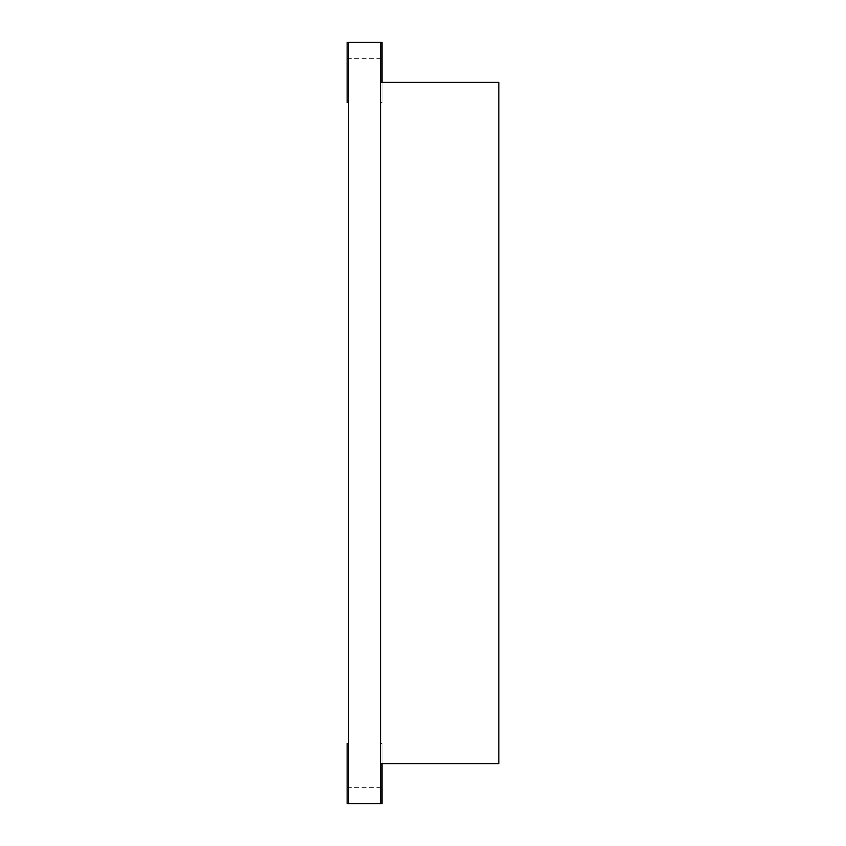 <?xml version="1.0" encoding="UTF-8"?>
<svg xmlns="http://www.w3.org/2000/svg" width="846" height="846" viewBox="0 0 846 846"><rect width="100%" height="100%" fill="white"/><g stroke="black" fill="none" stroke-linecap="round" stroke-linejoin="round"><path stroke-width="0.63" stroke-dasharray="4.23 3.17" d="M498.844 422.545L498.844 452.991L498.844 422.545M498.844 168.132L498.844 138.078L498.844 168.132M498.844 202.469L498.844 417.29L498.844 202.469M498.844 680.131L498.844 647.624L498.844 680.131M498.844 763.621L498.844 82.379L380.626 82.379L380.626 763.621L498.844 763.621M498.844 674.611L498.844 428.584L498.844 674.611M498.844 458.966L498.844 674.981L498.844 458.966M498.844 171.199L498.844 417.395L498.844 171.199M498.844 165.351L498.844 198.186L498.844 165.351M348.563 42.3L380.626 42.3L348.563 42.3L380.626 42.3L348.563 42.3L380.626 42.3L348.563 42.3L380.626 42.3L348.563 42.3L380.626 42.3L348.563 42.3L348.563 102.419L348.563 42.3L348.563 102.419L348.563 42.3L348.563 102.419L348.563 42.3L348.563 102.419L348.563 42.3L348.563 102.419L348.563 42.3L380.626 42.3L380.626 803.7L348.563 803.7L380.626 803.7L348.563 803.7L380.626 803.7L348.563 803.7L380.626 803.7L348.563 803.7L380.626 803.7L348.563 803.7L380.626 803.7L348.563 803.7L348.563 42.3M348.563 743.581L348.563 803.7L348.563 743.581L348.563 803.7L348.563 743.581L348.563 803.7L348.563 743.581L348.563 803.7L348.563 743.581L348.563 803.7L348.563 743.581L347.156 743.581L347.156 803.7L382.022 803.7L382.022 743.581L380.626 743.581L380.626 803.7L380.626 743.581L380.626 803.7L380.626 743.581L380.626 803.7L380.626 743.581L380.626 803.7L380.626 743.581L380.626 803.7L380.626 743.581L382.022 743.581L382.022 803.7L347.156 803.7L347.156 743.581L348.563 743.581L347.156 743.581L347.156 803.7L382.022 803.7L382.022 743.581L380.626 743.581L382.022 743.581L382.022 803.7L347.156 803.7L347.156 743.581L348.563 743.581L347.156 743.581L347.156 803.7L382.022 803.7L382.022 743.581L380.626 743.581L382.022 743.581L382.022 803.7L347.156 803.7L347.156 743.581L348.563 743.581L347.156 743.581L347.156 803.7L382.022 803.7L382.022 743.581L380.626 743.581L382.022 743.581L382.022 803.7L347.156 803.7L347.156 743.581L348.563 743.581L347.156 743.581L347.156 803.7L382.022 803.7L382.022 743.581L380.626 743.581L382.022 743.581L382.022 763.621M382.022 803.7L382.022 787.668L382.022 803.7L347.156 803.7L347.156 787.668L347.156 803.7L347.156 787.668L347.156 803.7L347.156 787.668L347.156 803.7L347.156 787.668L347.156 803.7L347.156 787.668L347.156 803.7L382.022 803.7M382.022 82.379L382.022 102.419L380.626 102.419L382.022 102.419L382.022 42.3L347.156 42.3L347.156 102.419L348.563 102.419L347.156 102.419L347.156 42.3L382.022 42.3L382.022 102.419L380.626 102.419L382.022 102.419L382.022 42.3L382.022 58.332L382.022 42.3L347.156 42.3L347.156 102.419L348.563 102.419L347.156 102.419L347.156 42.3L382.022 42.3L382.022 102.419L380.626 102.419L382.022 102.419L382.022 42.3L382.022 58.332L382.022 42.3L347.156 42.3L347.156 102.419L348.563 102.419L347.156 102.419L347.156 42.3L382.022 42.3L382.022 102.419L380.626 102.419L382.022 102.419L382.022 42.3L382.022 58.332L382.022 42.3L347.156 42.3L347.156 102.419L348.563 102.419L347.156 102.419L347.156 42.3L347.156 102.419L348.563 102.419M382.022 42.3L382.022 58.332L382.022 42.3L347.156 42.3L382.022 42.3L382.022 102.419L380.626 102.419L382.022 102.419L382.022 42.3L382.022 58.332L382.022 42.3L347.156 42.3L347.156 58.332L347.156 42.3L347.156 58.332L347.156 42.3L347.156 58.332L347.156 42.3L347.156 58.332L347.156 42.3L347.156 58.332L347.156 42.3L382.022 42.3M347.156 787.668L382.022 787.668M347.156 58.332L382.022 58.332"/><path stroke-width="1.27" d="M498.844 82.379L498.844 763.621L380.626 763.621L380.626 82.379L498.844 82.379M380.626 42.3L348.563 42.3L348.563 803.7L380.626 803.7L380.626 42.3M382.022 763.621L382.022 803.7L347.156 803.7L347.156 743.581L348.563 743.581M348.563 102.419L347.156 102.419L347.156 42.3L382.022 42.3L382.022 82.379"/></g></svg>

